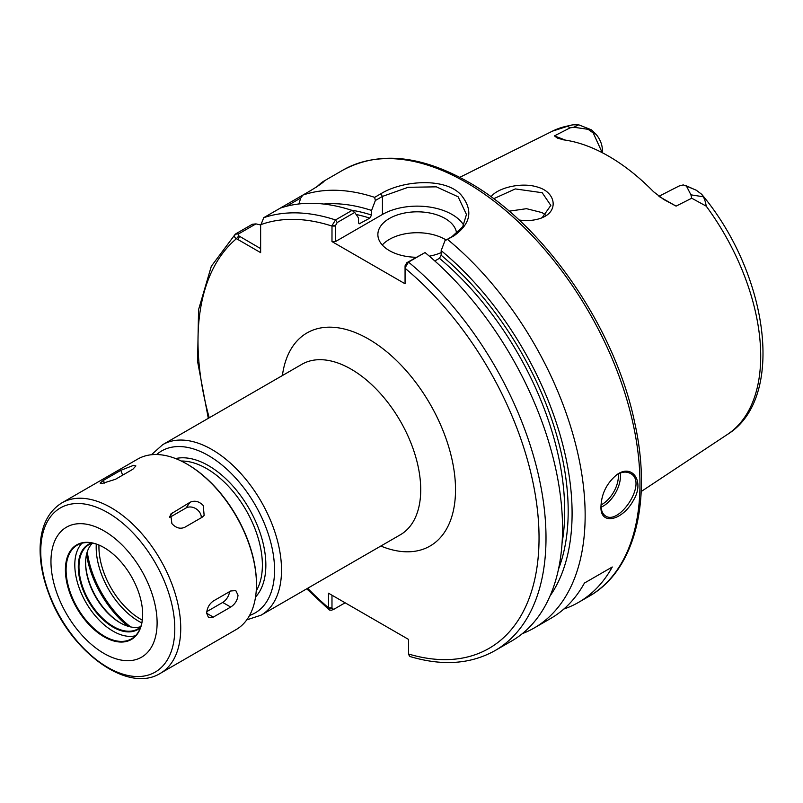 <?xml version="1.0" encoding="UTF-8"?>
<svg xmlns="http://www.w3.org/2000/svg" width="803" height="803" viewBox="0 0 803 803"><rect width="100%" height="100%" fill="white"/><g stroke="black" fill="none" stroke-linecap="round" stroke-linejoin="round"><path stroke-width="1.2" d="M260.634 248.609L238.782 235.861L238.611 233.884L255.926 223.886L252.323 224.268L235.781 233.824C233.954 235.761 234.185 237.377 236.463 238.672L260.634 252.634L260.634 226.165M260.634 225.502L263.735 217.683L308.974 191.556C330.224 179.019 325.496 178.085 316.603 187.159M425.038 252.554L406.8 262.722L405.063 265.813L405.083 267.811L408.506 262.099L425.038 252.554A246.079 142.071 -120 0 1 555.425 467.406A246.079 142.071 -120 0 1 511.581 641.045L495.039 650.591C470.699 664.232 442.323 666.199 409.921 656.503L408.566 654.465L408.536 639.409L328.497 593.196L328.517 608.252L329.32 609.979L331.418 610.23L333.717 609.367L331.98 608.262L328.517 608.252M332 225.623L335.463 225.633L337.2 222.531L354.725 212.414L352.035 210.406L335.493 219.952L332 225.623L331.98 241.583L405.063 283.77L405.063 265.813M96.29 544.113A60.305 34.82 -120 0 0 96.189 547.475A60.305 34.82 -120 0 0 141.8 622.927M98.97 545.107A58.89 33.997 -120 0 0 98.94 547.054A58.89 33.997 -120 0 0 142.282 620.117M522.362 633.617A246.079 142.071 -120 0 0 534.186 627.996L550.717 618.44A246.079 142.071 -120 0 0 584.423 583.068L612.267 566.998A246.079 142.071 60 0 1 578.561 602.37A246.079 142.071 60 0 1 563.847 609.035M612.267 566.998L584.423 583.068M565.432 140.123L554.431 135.888L557.342 138.066L563.686 139.873A177.172 102.292 -120 0 1 653.602 191.776L663.669 199.445L676.086 206.12L659.494 196.715M602.38 149.639L602.38 152.751L602.38 149.639C602.13 144.199 599.992 139.049 595.987 134.191L591.389 129.815L578.692 124.806L572.961 124.826L567.45 126.031L569.959 127.918L573.824 127.235L588.127 129.333L593.236 132.967L602.21 152.66M578.692 124.806L573.824 127.235M690.921 194.848L691.734 198.221L706.218 206.15C705.676 202.567 704.733 199.445 703.358 196.785L701.671 194.276L696.221 190.191L686.455 186.095L690.931 194.838L703.358 196.785M679.037 186.025L683.233 184.921L686.455 186.095M676.086 206.12L691.734 198.221M569.959 127.918L554.431 135.888M519.039 219.992C527.21 221.156 534.668 220.504 541.423 218.035L544.063 216.83C558.517 209.774 555.174 192.158 538.07 187.25C521.438 181.578 496.947 188.163 491.055 196.835M324.131 181.207L317.386 186.406M286.4 206.301L300.744 198.02M298.867 203.972L300.744 198.01L302.882 195.079A246.079 142.071 -120 0 1 374.64 197.357L375.362 200.499L382.439 196.414L408.105 187.3L436.35 186.838L458.132 196.805L466.453 214.481L462.739 226.747L452.039 236.594L444.962 240.689L453.745 235.982C471.07 223.726 473.459 209.974 460.902 194.717C445.003 177.312 402.564 180.304 380.732 193.834L374.64 197.357M255.926 223.886L260.634 224.94M534.186 627.996A246.079 142.071 -120 0 0 578.03 454.347A246.079 142.071 -120 0 0 447.642 239.505M600.985 506.191C599.751 526.015 622.435 520.816 633.426 500.339C645.13 481.258 632.021 463.231 616.694 474.814C606.807 483.125 601.567 493.594 600.985 506.191M238.611 233.884L235.279 234.175L211.319 266.255L198.562 309.687L197.588 361.501L208.308 418.333M352.035 210.406A246.079 142.071 -120 0 0 280.277 208.128M354.725 212.414L358.519 217.974L358.519 222.592L359.202 223.836L369.822 218.125L371.568 215.063L371.568 210.446A234.376 135.316 -120 0 0 323.719 204.052M371.568 210.446L375.362 200.499M493.634 198.742L515.305 188.926L542.196 192.72L550.828 205.417L542.256 217.553L540.62 218.336M545.749 215.244L542.176 212.644L526.517 208.68L509.172 211.179M444.962 240.689L441.168 250.626L441.168 255.244L439.432 258.305L434.824 260.965M550.015 596.007A234.376 135.316 -120 0 0 441.168 250.626M408.536 654.003A241.161 139.23 -120 0 0 539.034 535.872A241.161 139.23 -120 0 0 405.063 268.252L405.083 267.811M335.463 225.633L335.463 241.583L331.98 241.583M345.119 602.792L333.717 609.367M331.98 608.262L331.98 595.204M446.137 240.007A39.377 22.735 0 0 0 445.083 239.374A39.377 22.735 0 0 0 382.278 244.995M416.235 257.271A39.377 22.735 180 0 1 389.405 250.626A39.377 22.735 180 0 1 377.872 234.546A39.377 22.735 180 0 1 402.173 213.548A39.377 22.735 180 0 1 445.083 218.476A39.377 22.735 180 0 1 456.576 233.502M441.168 252.604A39.377 22.735 180 0 1 429.354 256.177M335.463 241.583L382.439 214.461A49.214 28.416 180 0 1 463.682 225.151M601.096 507.205A24.612 14.203 120 0 0 620.478 476.059A24.612 14.203 120 0 0 620.257 473.027M618.28 473.921A23.126 13.36 -60 0 1 618.39 476.059A23.126 13.36 -60 0 1 601.015 504.936M616.262 475.125C621.472 471.803 626.129 471.22 630.255 473.379C648.302 481.93 619.484 525.523 605.643 516.018C602.722 514.201 601.176 510.728 600.995 505.579M102.292 483.406L100.144 483.105L103.396 480.375L120.801 470.327L133.619 465.328L135.888 465.941L132.856 469.253L115.461 479.301L102.292 483.406M171.892 523.596L170.648 514.131L190.05 502.276C194.697 500.199 199.084 501.273 203.219 505.509L204.153 515.406L202.105 517.273L184.71 527.32C180.183 529.227 175.907 527.993 171.892 523.596M169.574 517.483L186.055 507.968A9.847 7.759 -144.9 0 1 196.113 508.831A9.847 7.759 -144.9 0 1 201.272 517.754M206.692 613.281C206.993 608.102 209.202 604.017 213.307 601.025L230.712 590.978L235.801 590.596L238.019 595.204C237.487 600.253 235.048 604.207 230.712 607.058L213.307 617.105L208.559 617.688L206.692 613.281L213.307 617.105M229.588 591.63A9.847 5.681 -60 0 1 222.702 602.441L206.823 611.605M157.107 622.827A75.05 43.332 -120 0 0 104.039 530.903A75.05 43.332 -120 0 0 50.96 561.548A75.05 43.332 -120 0 0 104.039 653.471A75.05 43.332 -120 0 0 157.107 622.827M142.663 614.496A54.634 31.538 -120 0 0 104.039 547.586A54.634 31.538 -120 0 0 65.404 569.889A54.634 31.538 -120 0 0 104.039 636.789A54.634 31.538 -120 0 0 142.663 614.496M104.209 547.686A54.142 31.257 -120 0 0 77.309 545.107A54.142 31.257 -120 0 0 66.097 569.889A54.142 31.257 -120 0 0 89.735 624.373A54.142 31.257 -120 0 0 131.451 638.877A54.142 31.257 -120 0 0 142.663 614.285M82.016 543.199A54.142 31.257 -120 0 0 74.799 564.86A54.142 31.257 -120 0 0 95.627 616.232A54.142 31.257 -120 0 0 135.446 635.755M91.612 542.948A49.214 28.416 -120 0 0 78.282 566.878A49.214 28.416 -120 0 0 101.72 618.39A49.214 28.416 -120 0 0 140.475 627.575M92.445 543.099A48.722 28.135 -120 0 0 89.073 544.564A48.722 28.135 -120 0 0 78.975 566.878A48.722 28.135 -120 0 0 100.245 615.911A48.722 28.135 -120 0 0 137.795 628.96A48.722 28.135 -120 0 0 140.756 626.772M92.536 543.119A48.722 28.135 -120 0 0 85.59 563.054A48.722 28.135 -120 0 0 120.038 622.726A48.722 28.135 -120 0 0 140.786 626.691M85.59 562.461A50.198 28.978 -120 0 0 120.56 623.028M86.493 554.542A75.05 43.332 -120 0 0 127.868 626.21M160.349 673.336L236.072 629.612A98.428 56.832 -120 0 0 256.458 584.554L256.458 583.751A97.444 56.26 -120 0 0 187.561 464.405L186.858 464.004A98.428 56.832 -120 0 0 137.644 459.125L61.921 502.849C48.25 511.381 40.993 525.975 40.15 546.632C39.688 561.809 42.71 577.879 49.224 594.832C69.741 650.801 127.195 694.093 160.349 673.336A98.428 56.832 -120 0 0 180.735 628.277A98.428 56.832 -120 0 0 111.135 507.717A98.428 56.832 -120 0 0 61.921 502.849M256.458 584.554A98.428 56.832 -120 0 0 186.858 464.004M162.698 444.661L301.908 364.291A98.428 56.832 60 0 1 377.751 390.659A98.428 56.832 60 0 1 420.722 489.72A98.428 56.832 60 0 1 400.336 534.778L261.136 615.148A98.428 56.832 -120 0 0 281.522 570.09A98.428 56.832 -120 0 0 211.912 449.529A98.428 56.832 -120 0 0 162.698 444.661L151.426 454.739M380.823 546.04A123.04 71.035 -120 0 0 455.522 489.72A123.04 71.035 -120 0 0 374.69 342.841A123.04 71.035 -120 0 0 282.395 375.553M238.782 235.861L236.463 238.672A241.161 139.23 -120 0 0 209.232 417.801M307.659 588.288A241.161 139.23 -120 0 0 328.497 607.791L331.98 607.791M335.463 226.065L331.98 226.065A241.161 139.23 -120 0 0 260.634 224.72M249.572 615.439A93.509 53.992 -120 0 0 274.556 570.09A93.509 53.992 -120 0 0 208.439 455.562A93.509 53.992 -120 0 0 156.665 454.528M255.545 597.02A81.203 46.885 -120 0 0 265.853 565.061A81.203 46.885 -120 0 0 208.439 465.61A81.203 46.885 -120 0 0 175.606 458.563M256.237 590.867A78.744 45.46 -120 0 0 262.38 565.061A78.744 45.46 -120 0 0 206.692 468.621A78.744 45.46 -120 0 0 181.277 461.032M87.276 551.741A73.826 42.619 -120 0 0 130.678 626.932M595.987 134.191L593.236 132.967M588.127 129.333L591.389 129.815M695.498 189.93L685.35 185.373M641.195 491.526L727.468 434.413A175.184 101.138 -120 0 0 706.218 206.15M567.45 126.031A175.184 101.138 -120 0 0 552.394 131.17L459.798 177.333M578.561 602.37L589 596.338A246.079 142.071 -120 0 0 639.961 483.687A246.079 142.071 -120 0 0 465.961 182.311A246.079 142.071 -120 0 0 342.921 170.126L323.719 181.207M239.645 236.494L237.899 239.505M337.2 222.531L335.493 219.952A246.079 142.071 -120 0 0 263.735 217.683M371.568 215.063A228.855 132.134 -120 0 0 351.152 210.115M369.822 218.125A226.396 130.708 -120 0 0 356.13 214.481M360.256 223.646A226.396 130.708 -120 0 0 358.58 223.124M544.063 216.83L542.256 217.553M382.439 214.461L382.439 196.414L380.732 193.834M452.039 236.594L453.745 235.982M406.8 262.722L408.506 262.099A246.079 142.071 -120 0 1 538.883 476.942A246.079 142.071 -120 0 1 495.039 650.591M558.476 569.217A228.855 132.134 -120 0 0 441.168 255.244M562.06 543.009A226.396 130.708 -120 0 0 439.432 258.305M103.396 480.375L104.46 483.095M120.801 470.327L122.668 475.135M172.655 512.324L169.664 516.58M190.05 502.276L186.055 507.968M230.712 607.058L222.702 602.441M174.793 628.729A94.784 54.724 -120 0 0 107.773 512.635A94.784 54.724 -120 0 0 40.752 551.34A94.784 54.724 -120 0 0 107.773 667.423A94.784 54.724 -120 0 0 174.793 628.729M246.772 619.876L261.136 615.148M679.348 185.864L658.922 196.303M727.468 434.413C786.077 398.258 768.491 273.833 701.671 194.276M552.394 131.17L571.425 125.037M306.736 588.82L329.32 609.979M589 596.338C634.982 570.552 652.287 501.162 634.681 422.539C615.048 327.383 543.912 224.338 468.42 182.07C420.441 154.979 378.614 150.994 342.921 170.126"/></g></svg>
